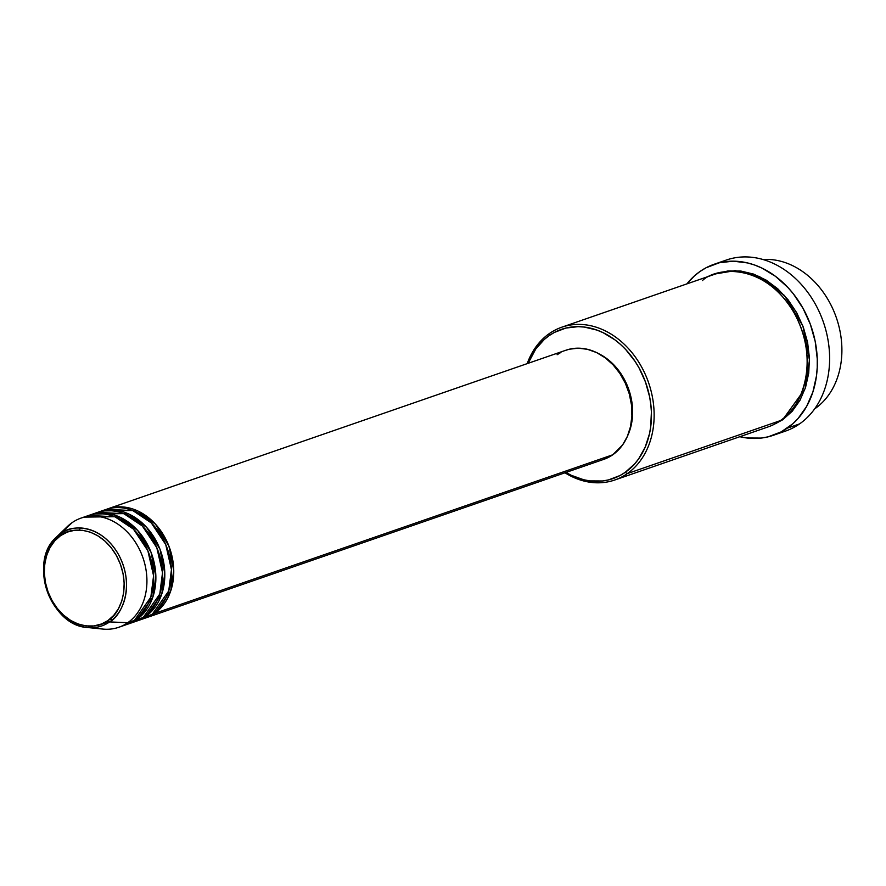 <?xml version="1.0" encoding="UTF-8"?>
<svg xmlns="http://www.w3.org/2000/svg" width="886" height="886" viewBox="0 0 886 886"><rect width="100%" height="100%" fill="white"/><g stroke="black" fill="none" stroke-linecap="round" stroke-linejoin="round"><path stroke-width="1.33" d="M63.338 531.046A57.756 45.574 70.9 0 1 72.065 522.685L60.536 533.737A1.927 1.152 55.1 0 0 60.602 535.631C69.075 527.347 98.512 524.501 116.454 555.633C133.509 587.385 118.259 615.726 107.893 620.588C99.431 628.872 69.994 631.718 52.052 600.586C34.986 568.834 50.236 540.493 60.602 535.631A1.927 1.152 -124.9 0 1 60.536 533.737L56.372 537.171A50.923 40.18 70.9 0 1 60.536 533.737L72.065 522.685A57.756 45.574 -109.1 0 0 67.336 526.583L56.372 537.171C28.02 561.359 50.402 626.037 87.648 627.521L109.62 621.917A1.927 1.152 -124.9 0 1 107.893 620.588L101.159 624.165L93.772 625.959L86.02 625.915L78.201 624.043L70.614 620.399L63.548 615.128L57.28 608.438L52.052 600.586L48.054 591.87L45.452 582.611L44.344 573.198L44.765 563.961L46.703 555.278L50.081 547.459L54.777 540.825L60.602 535.631L67.347 532.065L74.723 530.26L82.476 530.304L90.306 532.176L97.892 535.82L104.947 541.091L111.215 547.781L116.454 555.633L120.441 564.36L123.043 573.607L124.162 583.021L123.741 592.258L121.803 600.952L118.414 608.76L113.718 615.393L107.893 620.588A1.927 1.152 55.1 0 0 109.62 621.917A50.923 40.18 70.9 0 1 87.648 627.521A50.923 40.18 70.9 0 1 47.113 590.973A50.923 40.18 70.9 0 1 56.372 537.171M106.708 509.228L137.618 510.879L155.593 524.302L168.938 546.164L173.745 570.54L170.677 591.051L154.563 613.422A57.756 45.574 70.9 0 1 145.614 617.985A57.756 45.574 70.9 0 1 144.496 618.362L154.563 613.422L612.78 454.773L154.563 613.422A57.756 45.574 70.9 0 0 167.454 542.597A57.756 45.574 70.9 0 0 107.826 508.83A57.756 45.574 70.9 0 0 106.708 509.228M138.814 620.012L152.326 614.197A57.756 45.574 -109.1 0 0 165.217 543.373A57.756 45.574 -109.1 0 0 105.589 509.594L98.878 511.92A57.756 45.574 70.9 0 0 97.77 512.329L128.68 513.969L146.644 527.391L160.001 549.254L164.807 573.641L161.739 594.141L145.614 616.512A57.756 45.574 70.9 0 1 136.677 621.086L143.377 618.76A57.756 45.574 -109.1 0 0 152.326 614.197L168.728 590.962L171.452 569.598L165.737 544.569L151.296 522.906L132.701 510.513L102.289 510.923M129.865 623.113L143.377 617.287A57.756 45.574 -109.1 0 0 156.279 546.463A57.756 45.574 -109.1 0 0 96.652 512.695L89.94 515.021A57.756 45.574 70.9 0 0 88.833 515.419L119.743 517.07L137.707 530.492L151.052 552.355L155.858 576.731L152.802 597.242L136.677 619.613A57.756 45.574 70.9 0 1 127.739 624.176L134.439 621.861A57.756 45.574 -109.1 0 0 143.377 617.287L159.779 594.063L162.515 572.699L156.8 547.659L142.347 525.996L123.763 513.614L93.351 514.024M87.648 627.521L102.82 629.071A57.756 45.574 -109.1 0 0 127.739 622.703A57.756 45.574 70.9 0 1 118.79 627.277L125.502 624.951A57.756 45.574 -109.1 0 0 134.439 620.388L150.841 597.153L153.577 575.789L147.862 550.76L133.409 529.097L114.826 516.704L84.414 517.114M815.031 408.612A80.87 63.814 70.9 0 1 814.655 408.867A80.87 63.814 -109.1 0 0 815.031 408.612L815.031 408.612A80.87 63.814 -109.1 0 0 836.262 317.443A80.87 63.814 -109.1 0 0 762.935 259.487A80.87 63.814 70.9 0 1 836.262 317.443A80.87 63.814 70.9 0 1 815.031 408.612M614.751 480.013L767.863 426.997A80.87 63.814 -109.1 0 0 780.378 420.606L627.266 473.622A80.87 63.814 70.9 0 1 614.751 480.013A80.87 63.814 70.9 0 1 564.991 472.792A80.87 63.814 -109.1 0 0 627.266 473.622L625.228 472.338A78.943 62.286 70.9 0 1 565.955 472.459M565.235 472.028L571.26 475.306L583.719 479.758L590.032 480.91L602.502 480.976L608.549 479.891L619.967 475.549L625.228 472.338L634.597 463.965L638.629 458.893L645.152 447.22L649.46 433.885L650.712 426.753L651.398 411.89L650.8 404.315L649.604 396.74L645.418 381.855L638.994 367.823L635.007 361.3L625.715 349.538L620.488 344.421L614.939 339.87L603.089 332.671L596.909 330.079L584.328 327.067L578.049 326.657L565.811 328.075L554.392 332.416L549.132 335.628L544.237 339.504L535.731 349.073L528.156 363.293A78.943 62.286 70.9 0 1 549.132 335.628L549.32 333.579A80.87 63.814 -109.1 0 0 527.203 363.625A80.87 63.814 70.9 0 1 549.32 333.579A80.87 63.814 70.9 0 1 561.846 327.189A80.87 63.814 70.9 0 1 645.329 374.468A80.87 63.814 70.9 0 1 627.266 473.622L780.378 420.606C797.478 412.588 822.607 365.874 794.487 313.544C764.917 262.223 716.397 266.919 702.443 280.563M739.677 436.676L746.909 437.994L761.207 438.072L768.14 436.831L781.23 431.859L792.87 423.729L798.009 418.58L806.67 406.342L812.905 391.933L816.482 375.908L817.224 367.48L817.257 358.874L815.209 341.498L810.402 324.442L803.037 308.361L793.391 293.875L787.82 287.396L775.471 276.321L761.894 268.059L754.806 265.091L747.607 262.943L733.176 261.171L719.155 262.799L706.064 267.771L700.029 271.459L694.425 275.9L686.905 283.885A90.494 71.401 70.9 0 1 700.029 271.459A90.494 71.401 70.9 0 1 714.038 264.305A90.494 71.401 70.9 0 1 807.467 317.21A90.494 71.401 70.9 0 1 787.255 428.171L799.549 423.918L787.255 428.171A90.494 71.401 70.9 0 1 773.256 435.325L785.55 431.072A90.494 71.401 -109.1 0 0 799.549 423.918A90.494 71.401 70.9 0 1 779.27 432.844M716.076 273.796L735.258 270.618L759.435 276.51L784.453 295.492L802.926 326.137L809.483 360.137L805.13 388.677L782.615 419.831L771.518 425.712L782.615 419.831L792.228 411.259L799.958 400.328L805.54 387.448L808.73 373.128L809.427 357.911L807.589 342.384L803.303 327.144L796.724 312.769L788.097 299.822L777.764 288.792L766.124 280.109L753.621 274.106L740.729 271.016L727.949 270.95L715.777 273.918M136.677 621.086A57.756 45.574 70.9 0 1 135.558 621.451L145.614 616.512A57.756 45.574 70.9 0 0 158.516 545.687A57.756 45.574 70.9 0 0 98.878 511.92M145.614 617.985L603.842 459.336A57.756 45.574 -109.1 0 0 612.78 454.773L603.798 459.358M773.256 435.325A90.494 71.401 70.9 0 1 739.821 436.709M127.739 622.703L109.62 621.917L127.739 622.703L134.439 620.388L127.739 622.703A57.756 45.574 -109.1 0 0 137.806 546.23A57.756 45.574 -109.1 0 0 72.065 522.685A57.756 45.574 70.9 0 1 81.003 518.111A57.756 45.574 70.9 0 1 140.63 551.878A57.756 45.574 70.9 0 1 127.739 622.703M118.79 627.277A57.756 45.574 70.9 0 1 94.957 627.487M127.739 624.176A57.756 45.574 70.9 0 1 126.609 624.552L136.677 619.613A57.756 45.574 70.9 0 0 149.579 548.788A57.756 45.574 70.9 0 0 89.94 515.021M122.091 625.948L134.439 620.388A57.756 45.574 -109.1 0 0 147.342 549.564A57.756 45.574 -109.1 0 0 87.703 515.785L81.003 518.111M60.536 533.737A50.923 40.18 70.9 0 1 118.502 554.503A50.923 40.18 70.9 0 1 109.62 621.917C120.385 616.866 136.211 587.451 118.502 554.503C99.874 522.186 69.329 525.132 60.536 533.737M720.307 262.533A90.494 71.401 70.9 0 1 818.011 309.225A90.494 71.401 70.9 0 1 799.549 423.918A90.494 71.401 -109.1 0 0 819.76 312.957A90.494 71.401 -109.1 0 0 726.332 260.041L714.038 264.305M754.075 429.71L780.378 420.606A80.87 63.814 -109.1 0 0 798.441 321.452A80.87 63.814 -109.1 0 0 714.958 274.173L561.846 327.189M598.438 353.547L606.81 358.642L614.441 365.475L621.008 373.792L628.373 388.334L632.183 404.215L632.582 414.881L631.231 425.136L627.498 436.078A55.84 44.056 -109.1 0 0 599.025 353.835M557.106 354.743L560.96 352.395M565.035 350.546L569.31 349.217L578.259 348.176L587.473 349.317L596.588 352.573L605.26 357.844L613.145 364.921L619.945 373.527L625.394 383.328L629.304 393.96L631.496 405.002L631.906 416.032L630.511 426.631L627.366 436.399L622.592 444.938L612.78 454.773A57.756 45.574 -109.1 0 0 625.682 383.948A57.756 45.574 -109.1 0 0 566.043 350.18L107.826 508.83M775.471 423.652L776.645 423.43M627.266 473.622A80.87 63.814 -109.1 0 0 641.375 366.56A80.87 63.814 -109.1 0 0 549.32 333.579L549.132 335.628A78.943 62.286 70.9 0 1 638.994 367.823A78.943 62.286 70.9 0 1 625.228 472.338L627.266 473.622M138.725 618.074L136.344 619.126M80.482 527.978L79.109 530.061M109.919 619.059L112.289 619.846M137.374 618.118L139.002 617.841"/></g></svg>
